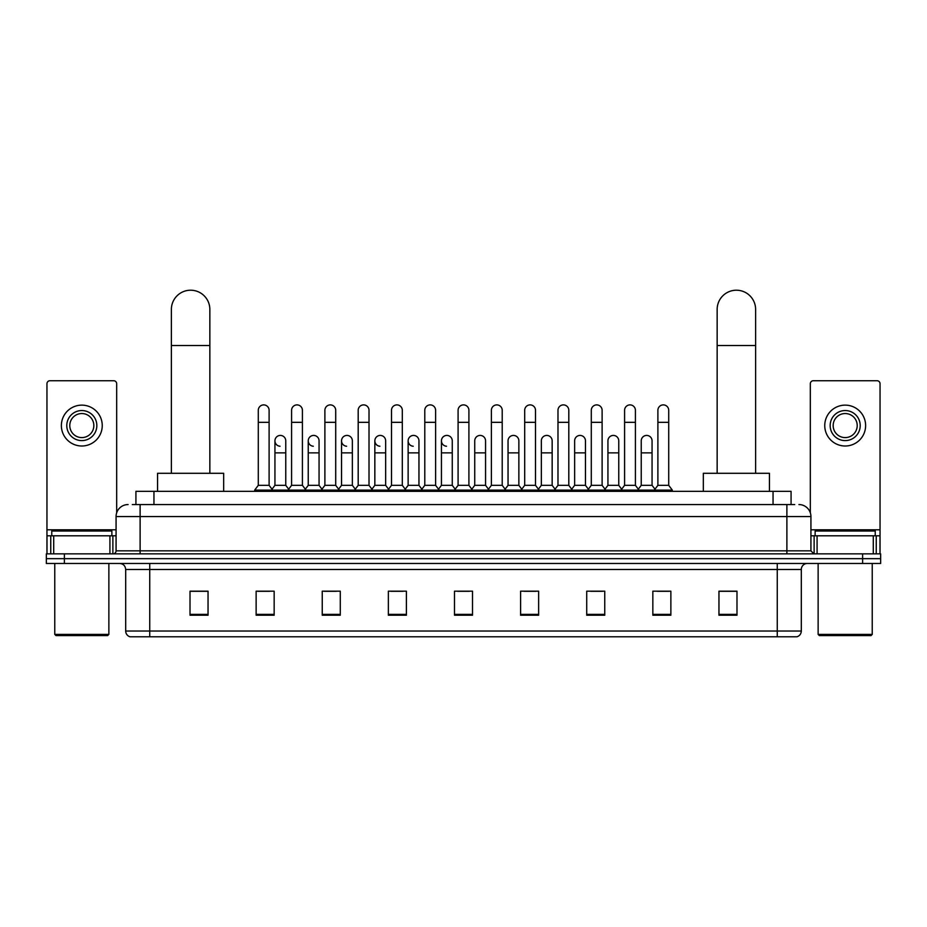 <?xml version="1.0" encoding="UTF-8"?>
<svg xmlns="http://www.w3.org/2000/svg" width="927" height="927" viewBox="0 0 927 927"><rect width="100%" height="100%" fill="white"/><g stroke="black" fill="none" stroke-linecap="round" stroke-linejoin="round"><path stroke-width="1.39" d="M135.921 504.555L135.921 491.333L791.079 491.333L791.079 504.555M132.584 504.555L794.694 504.555M132.306 504.555L140.116 504.555L140.116 516.571L116.072 516.571L116.072 550.835A3.001 3.001 0 0 1 113.071 553.848M128.1 504.555A12.016 12.016 0 0 0 116.072 516.571M798.9 504.555A12.016 12.016 0 0 1 810.928 516.571L810.928 550.835L813.929 553.848M64.38 553.848L46.35 553.848L46.35 558.657L64.38 558.657L46.35 558.657L46.35 563.465L64.38 563.465L64.38 558.657L862.62 558.657L64.38 558.657L64.38 553.848L862.62 553.848L862.62 558.657L880.65 558.657L862.62 558.657L862.62 563.465L64.38 563.465M862.62 563.465L880.65 563.465L880.65 553.848L862.62 553.848M801.31 631.02C801.137 633.906 799.7 635.829 796.977 636.791L777.266 636.791L777.266 631.02L801.31 631.02L801.31 569.468A6.014 6.014 0 0 1 807.313 563.465M777.266 636.791L130.023 636.791A6.014 6.014 0 0 1 125.69 631.02L125.69 569.468C125.342 565.818 123.337 563.813 119.687 563.465M736.988 615.215L736.988 591.171L718.958 591.171L718.958 615.215L736.988 615.215M670.87 615.215L670.87 591.171L652.84 591.171L652.84 615.215L670.87 615.215M604.752 615.215L604.752 591.171L586.721 591.171L586.721 615.215L604.752 615.215M538.633 615.215L538.633 591.171L520.603 591.171L520.603 615.215L538.633 615.215M208.042 615.215L208.042 591.171L190.012 591.171L190.012 615.215L208.042 615.215M274.16 615.215L274.16 591.171L256.13 591.171L256.13 615.215L274.16 615.215M340.279 615.215L340.279 591.171L322.248 591.171L322.248 615.215L340.279 615.215M406.397 615.215L406.397 591.171L388.367 591.171L388.367 615.215L406.397 615.215M472.515 615.215L472.515 591.171L454.485 591.171L454.485 615.215L472.515 615.215M590.684 591.287L602.712 591.287M657.289 591.287L669.306 591.287M390.893 591.287L402.909 591.287M324.288 591.287L336.316 591.287M257.694 591.287L269.711 591.287M524.091 591.287L536.107 591.287M457.486 591.287L469.514 591.287M208.042 591.287L190.012 591.287M736.988 591.287L718.958 591.287M109.919 553.848L109.919 535.806L53.708 535.806L53.708 553.848M116.675 512.816L116.675 383.732A3.001 3.001 0 0 0 113.673 380.73L49.954 380.73A3.001 3.001 0 0 0 46.953 383.732L46.953 535.806L53.708 535.806M109.919 535.806L116.072 535.806M46.953 553.848L46.953 535.806M81.819 410.545A15.029 15.029 0 0 0 66.79 425.574A15.029 15.029 0 0 0 81.819 440.603A15.029 15.029 0 0 0 96.837 425.574A15.029 15.029 0 0 0 81.819 410.545M81.819 413.546A12.016 12.016 0 0 0 69.792 425.574A12.016 12.016 0 0 0 81.819 437.59A12.016 12.016 0 0 0 93.836 425.574A12.016 12.016 0 0 0 81.819 413.546M81.819 446.003A20.44 20.44 0 0 0 102.248 425.574A20.44 20.44 0 0 0 81.819 405.134A20.44 20.44 0 0 0 61.379 425.574A20.44 20.44 0 0 0 81.819 446.003M107.659 635.586L55.968 635.586L54.763 634.392L108.865 634.392L107.659 635.586M54.763 563.465L54.763 634.392M108.865 563.465L108.865 634.392M111.866 535.806L111.866 530.997L51.761 530.997L51.761 535.806M171.379 473.303L171.379 309.444A19.235 19.235 0 0 1 190.614 290.209A19.235 19.235 0 0 1 209.85 309.444A19.235 19.235 0 0 0 190.614 290.209M209.85 473.303L209.85 309.444M223.674 491.333L223.674 473.303L157.555 473.303L157.555 491.333M717.15 473.303L717.15 309.444A19.235 19.235 0 0 1 736.386 290.209A19.235 19.235 0 0 1 755.621 309.444A19.235 19.235 0 0 0 736.386 290.209M755.621 473.303L755.621 309.444M769.445 491.333L769.445 473.303L703.326 473.303L703.326 491.333M258.285 422.33L269.108 422.33L269.108 485.319L258.285 485.319L258.285 410.302A5.411 5.411 0 0 1 264.044 404.902A5.411 5.411 0 0 1 269.108 410.302A5.411 5.411 0 0 0 264.044 404.902M258.285 485.319L254.682 490.128L254.682 491.333M269.108 485.319L272.712 490.128L254.682 490.128M291.588 485.319L291.588 422.33L302.411 422.33L302.411 485.319L291.588 485.319L287.984 490.128L272.712 490.128L272.712 491.333M291.588 422.33L291.588 410.302A5.411 5.411 0 0 1 297.335 404.902A5.411 5.411 0 0 1 302.411 410.302A5.411 5.411 0 0 0 297.335 404.902M302.411 485.319L306.014 490.128L287.984 490.128L287.984 491.333M324.89 485.319L324.89 422.33L335.713 422.33L335.713 485.319L324.89 485.319L321.287 490.128L306.014 490.128L306.014 491.333M324.89 422.33L324.89 410.302A5.411 5.411 0 0 1 330.638 404.902A5.411 5.411 0 0 1 335.713 410.302A5.411 5.411 0 0 0 330.638 404.902M335.713 485.319L339.317 490.128L321.287 490.128L321.287 491.333M358.193 485.319L358.193 422.33L369.016 422.33L369.016 485.319L358.193 485.319L354.589 490.128L339.317 490.128L339.317 491.333M358.193 422.33L358.193 410.302A5.411 5.411 0 0 1 363.94 404.902A5.411 5.411 0 0 1 369.016 410.302A5.411 5.411 0 0 0 363.94 404.902M369.016 485.319L372.619 490.128L354.589 490.128L354.589 491.333M391.495 485.319L391.495 422.33L402.306 422.33L402.306 485.319L391.495 485.319L387.88 490.128L372.619 490.128L372.619 491.333M391.495 422.33L391.495 410.302A5.411 5.411 0 0 1 397.243 404.902A5.411 5.411 0 0 1 402.306 410.302A5.411 5.411 0 0 0 397.243 404.902M402.306 485.319L405.922 490.128L387.88 490.128L387.88 491.333M424.786 485.319L424.786 422.33L435.609 422.33L435.609 485.319L424.786 485.319L421.182 490.128L405.922 490.128L405.922 491.333M424.786 422.33L424.786 410.302A5.411 5.411 0 0 1 430.545 404.902A5.411 5.411 0 0 1 435.609 410.302A5.411 5.411 0 0 0 430.545 404.902M435.609 485.319L439.213 490.128L421.182 490.128L421.182 491.333M458.089 485.319L458.089 422.33L468.911 422.33L468.911 485.319L458.089 485.319L454.485 490.128L439.213 490.128L439.213 491.333M458.089 422.33L458.089 410.302A5.411 5.411 0 0 1 463.836 404.902A5.411 5.411 0 0 1 468.911 410.302A5.411 5.411 0 0 0 463.836 404.902M468.911 485.319L472.515 490.128L454.485 490.128L454.485 491.333M491.391 485.319L491.391 422.33L502.214 422.33L502.214 485.319L491.391 485.319L487.787 490.128L472.515 490.128L472.515 491.333M491.391 422.33L491.391 410.302A5.411 5.411 0 0 1 497.139 404.902A5.411 5.411 0 0 1 502.214 410.302A5.411 5.411 0 0 0 497.139 404.902M502.214 485.319L505.818 490.128L487.787 490.128L487.787 491.333M524.694 485.319L524.694 422.33L535.505 422.33L535.505 485.319L524.694 485.319L521.078 490.128L505.818 490.128L505.818 491.333M524.694 422.33L524.694 410.302A5.411 5.411 0 0 1 530.441 404.902A5.411 5.411 0 0 1 535.505 410.302A5.411 5.411 0 0 0 530.441 404.902M535.505 485.319L539.12 490.128L521.078 490.128L521.078 491.333M557.984 485.319L557.984 422.33L568.807 422.33L568.807 485.319L557.984 485.319L554.381 490.128L539.12 490.128L539.12 491.333M557.984 422.33L557.984 410.302A5.411 5.411 0 0 1 563.743 404.902A5.411 5.411 0 0 1 568.807 410.302A5.411 5.411 0 0 0 563.743 404.902M568.807 485.319L572.411 490.128L554.381 490.128L554.381 491.333M591.287 485.319L591.287 422.33L602.11 422.33L602.11 485.319L591.287 485.319L587.683 490.128L572.411 490.128L572.411 491.333M591.287 422.33L591.287 410.302A5.411 5.411 0 0 1 597.034 404.902A5.411 5.411 0 0 1 602.11 410.302A5.411 5.411 0 0 0 597.034 404.902M602.11 485.319L605.713 490.128L587.683 490.128L587.683 491.333M624.589 485.319L624.589 422.33L635.412 422.33L635.412 485.319L624.589 485.319L620.986 490.128L605.713 490.128L605.713 491.333M624.589 422.33L624.589 410.302A5.411 5.411 0 0 1 630.337 404.902A5.411 5.411 0 0 1 635.412 410.302A5.411 5.411 0 0 0 630.337 404.902M635.412 485.319L639.016 490.128L620.986 490.128L620.986 491.333M657.892 485.319L657.892 422.33L668.715 422.33L668.715 485.319L657.892 485.319L654.288 490.128L639.016 490.128L639.016 491.333M657.892 422.33L657.892 410.302A5.411 5.411 0 0 1 663.639 404.902A5.411 5.411 0 0 1 668.715 410.302A5.411 5.411 0 0 0 663.639 404.902M668.715 485.319L672.318 490.128L654.288 490.128L654.288 491.333M672.318 490.128L672.318 491.333M280.012 446.235A5.411 5.411 0 0 1 274.937 440.835A5.411 5.411 0 0 1 280.696 435.435A5.411 5.411 0 0 1 285.759 440.835L285.759 452.863L274.937 452.863L274.937 440.835M285.759 452.863L285.759 485.319L274.937 485.319L274.937 452.863M274.937 485.319L272.028 489.201M285.759 485.319L288.679 489.201M313.314 446.235A5.411 5.411 0 0 1 308.239 440.835A5.411 5.411 0 0 1 313.986 435.435A5.411 5.411 0 0 1 319.062 440.835L319.062 452.863L308.239 452.863L308.239 440.835M319.062 452.863L319.062 485.319L308.239 485.319L308.239 452.863M308.239 485.319L305.331 489.201M319.062 485.319L321.97 489.201M346.605 446.235A5.411 5.411 0 0 1 341.542 440.835A5.411 5.411 0 0 1 347.289 435.435A5.411 5.411 0 0 1 352.364 440.835L352.364 452.863L341.542 452.863L341.542 440.835M352.364 452.863L352.364 485.319L341.542 485.319L341.542 452.863M341.542 485.319L338.622 489.201M352.364 485.319L355.273 489.201M379.908 446.235A5.411 5.411 0 0 1 374.844 440.835A5.411 5.411 0 0 1 380.591 435.435A5.411 5.411 0 0 1 385.655 440.835L385.655 452.863L374.844 452.863L374.844 440.835M385.655 452.863L385.655 485.319L374.844 485.319L374.844 452.863M374.844 485.319L371.924 489.201M385.655 485.319L388.575 489.201M413.21 446.235A5.411 5.411 0 0 1 408.135 440.835A5.411 5.411 0 0 1 413.894 435.435A5.411 5.411 0 0 1 418.958 440.835L418.958 452.863L408.135 452.863L408.135 440.835M418.958 452.863L418.958 485.319L408.135 485.319L408.135 452.863M408.135 485.319L405.226 489.201M418.958 485.319L421.878 489.201M446.513 446.235A5.411 5.411 0 0 1 441.437 440.835A5.411 5.411 0 0 1 447.185 435.435A5.411 5.411 0 0 1 452.26 440.835L452.26 452.863L441.437 452.863L441.437 440.835M452.26 452.863L452.26 485.319L441.437 485.319L441.437 452.863M441.437 485.319L438.529 489.201M452.26 485.319L455.18 489.201M474.74 440.835A5.411 5.411 0 0 1 480.487 435.435A5.411 5.411 0 0 1 485.563 440.835L485.563 452.863L474.74 452.863L474.74 440.835M485.563 452.863L485.563 485.319L474.74 485.319L474.74 452.863M474.74 485.319L471.82 489.201M485.563 485.319L488.471 489.201M508.042 440.835A5.411 5.411 0 0 1 513.79 435.435A5.411 5.411 0 0 1 518.865 440.835L518.865 452.863L508.042 452.863L508.042 440.835M518.865 452.863L518.865 485.319L508.042 485.319L508.042 452.863M508.042 485.319L505.122 489.201M518.865 485.319L521.774 489.201M541.345 440.835A5.411 5.411 0 0 1 547.092 435.435A5.411 5.411 0 0 1 552.156 440.835L552.156 452.863L541.345 452.863L541.345 440.835M552.156 452.863L552.156 485.319L541.345 485.319L541.345 452.863M541.345 485.319L538.425 489.201M552.156 485.319L555.076 489.201M574.636 440.835A5.411 5.411 0 0 1 580.395 435.435A5.411 5.411 0 0 1 585.458 440.835L585.458 452.863L574.636 452.863L574.636 440.835M585.458 452.863L585.458 485.319L574.636 485.319L574.636 452.863M574.636 485.319L571.727 489.201M585.458 485.319L588.378 489.201M607.938 440.835A5.411 5.411 0 0 1 613.686 435.435A5.411 5.411 0 0 1 618.761 440.835L618.761 452.863L607.938 452.863L607.938 440.835M618.761 452.863L618.761 485.319L607.938 485.319L607.938 452.863M607.938 485.319L605.03 489.201M618.761 485.319L621.669 489.201M641.241 440.835A5.411 5.411 0 0 1 646.988 435.435A5.411 5.411 0 0 1 652.063 440.835L652.063 452.863L641.241 452.863L641.241 440.835M652.063 452.863L652.063 485.319L641.241 485.319L641.241 452.863M641.241 485.319L638.321 489.201M652.063 485.319L654.972 489.201M873.292 553.848L873.292 535.806L817.081 535.806L817.081 553.848M873.292 535.806L880.047 535.806L880.047 383.732A3.001 3.001 0 0 0 877.046 380.73L813.327 380.73A3.001 3.001 0 0 0 810.325 383.732L810.325 512.816M810.928 535.806L817.081 535.806M880.047 535.806L880.047 553.848M845.181 410.545A15.029 15.029 0 0 0 830.163 425.574A15.029 15.029 0 0 0 845.181 440.603A15.029 15.029 0 0 0 860.21 425.574A15.029 15.029 0 0 0 845.181 410.545M845.181 413.546A12.016 12.016 0 0 0 833.164 425.574A12.016 12.016 0 0 0 845.181 437.59A12.016 12.016 0 0 0 857.208 425.574A12.016 12.016 0 0 0 845.181 413.546M845.181 446.003A20.44 20.44 0 0 0 865.621 425.574A20.44 20.44 0 0 0 845.181 405.134A20.44 20.44 0 0 0 824.752 425.574A20.44 20.44 0 0 0 845.181 446.003M871.032 635.586L819.341 635.586L818.135 634.392L872.237 634.392L871.032 635.586M818.135 563.465L818.135 634.392M872.237 563.465L872.237 634.392M875.239 535.806L875.239 530.997L815.134 530.997L815.134 535.806M153.952 504.555L153.952 491.333M773.048 504.555L773.048 491.333M140.116 553.848L140.116 550.835L810.928 550.835M116.072 550.835L140.116 550.835L140.116 516.571L786.884 516.571L786.884 553.848M810.928 516.571L786.884 516.571L786.884 504.555M777.266 563.465L777.266 569.468L125.69 569.468M801.31 569.468L777.266 569.468L777.266 631.02L149.734 631.02L149.734 636.791M125.69 631.02L149.734 631.02L149.734 563.465M472.515 614.381L454.485 614.381M406.397 614.381L388.367 614.381M340.279 614.381L322.248 614.381M274.16 614.381L256.13 614.381M208.042 614.381L190.012 614.381M538.633 614.381L520.603 614.381M604.752 614.381L586.721 614.381M670.87 614.381L652.84 614.381M736.988 614.381L718.958 614.381M116.072 529.804L46.953 529.804M112.874 535.806L112.874 553.848M46.999 535.806L46.999 553.848M50.753 553.848L50.753 535.806M171.379 345.504L209.85 345.504M717.15 345.504L755.621 345.504M880.047 529.804L810.928 529.804M880.001 553.848L880.001 535.806M876.247 535.806L876.247 553.848M814.126 553.848L814.126 535.806M269.108 422.33L269.108 410.302M302.411 422.33L302.411 410.302M335.713 422.33L335.713 410.302M369.016 422.33L369.016 410.302M402.306 422.33L402.306 410.302M435.609 422.33L435.609 410.302M468.911 422.33L468.911 410.302M502.214 422.33L502.214 410.302M535.505 422.33L535.505 410.302M568.807 422.33L568.807 410.302M602.11 422.33L602.11 410.302M635.412 422.33L635.412 410.302M668.715 422.33L668.715 410.302"/></g></svg>
